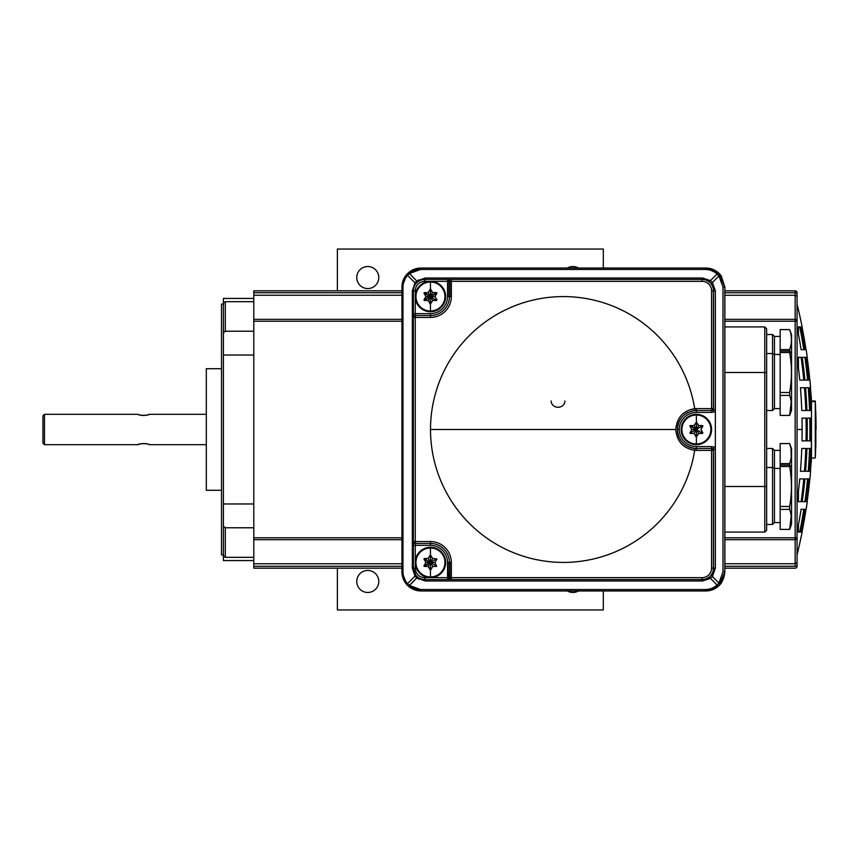 <?xml version="1.0" encoding="UTF-8"?>
<svg xmlns="http://www.w3.org/2000/svg" width="859" height="859" viewBox="0 0 859 859"><rect width="100%" height="100%" fill="white"/><g stroke="black" fill="none" stroke-linecap="round" stroke-linejoin="round"><path stroke-width="1.29" d="M805.806 349.72A524.398 524.398 0 0 0 801.78 326.925L800.427 326.925L801.78 326.925A524.398 524.398 0 0 1 805.806 349.72L804.464 349.72A523.077 523.077 0 0 0 800.427 326.925A523.077 523.077 0 0 1 804.464 349.72L805.806 349.72L804.464 349.72M680.285 419.417A18.995 18.995 0 0 1 682.411 416.626A18.995 18.995 0 0 0 677.386 429.5C678.352 440.323 684.118 446.637 694.684 448.419A18.995 18.995 0 0 0 696.381 448.495L696.381 446.594L711.574 446.594A3.801 3.801 0 0 1 713.475 447.109L713.41 450.395A1.901 1.836 -90 0 0 711.574 448.495L711.574 450.395L713.41 450.395L713.41 568.164L713.41 450.395L711.574 450.395L711.574 568.164L713.539 568.164L713.475 450.395A1.901 1.901 0 0 0 711.574 448.495A1.901 1.836 90 0 1 713.41 450.395L713.475 449.236L715.354 449.236L715.354 568.164L712.401 576.518L718.919 583.036L717.04 584.979A1.901 0.666 47.2 0 0 718.79 585.892L720.347 584.27L718.919 583.036L722.988 571.965L722.988 287.035L718.919 275.964L712.401 282.482L715.354 290.836L715.354 449.236L715.354 409.764L713.475 409.764L713.475 411.891L715.16 411.891L713.475 411.891A3.801 3.801 0 0 1 711.574 412.406L696.381 412.406L696.381 410.505L696.381 412.406A17.094 17.094 0 0 0 679.286 429.5A17.094 17.094 0 0 0 696.381 446.594A17.094 17.094 0 0 1 679.286 429.5L677.386 429.5A18.995 18.995 0 0 0 678.696 436.426M795.155 568.164A1.901 1.901 0 0 0 797.055 566.264A1.901 1.901 0 0 1 795.155 568.164A1.901 1.901 0 0 0 797.055 566.264L795.155 566.264L795.155 563.74L797.055 562.677L797.055 537.777L795.155 537.777L795.155 539.667L724.878 539.667L795.155 539.667L795.155 563.74L724.878 563.74L795.155 563.74L795.155 539.667A1.901 1.901 0 0 0 797.055 537.777L797.055 296.323L795.155 295.26L724.878 295.26L795.155 295.26L795.155 319.333L795.155 292.736L797.055 292.736A1.901 1.901 0 0 0 795.155 290.836L795.155 292.736L795.155 290.836L724.878 290.836L795.155 290.836A1.901 1.901 0 0 1 797.055 292.736L724.878 292.736L795.155 292.736L795.155 295.26L797.055 296.323L797.055 292.736L797.055 321.223A1.901 1.901 0 0 0 795.155 319.333L795.155 321.223L797.055 321.223L797.055 304.129L797.055 321.223L795.155 321.223L795.155 319.333L724.878 319.333L795.155 319.333A1.901 1.901 0 0 1 797.055 321.223L797.055 566.264A1.901 1.901 0 0 1 795.155 568.164L724.878 568.164L795.155 568.164M206.31 444.694L149.144 444.694C149.767 443.394 137.494 443.384 138.106 444.694L44.475 444.694L42.95 443.18L42.95 415.82L44.475 414.306L138.106 414.306C137.483 415.606 149.756 415.616 149.144 414.306L206.31 414.306L149.144 414.306C149.756 415.616 137.483 415.606 138.106 414.306L44.475 414.306L44.475 444.694L138.106 444.694C137.494 443.384 149.767 443.394 149.144 444.694L206.31 444.694M147.608 444.114L145.966 443.695M145.815 443.663L144.774 443.523M144.537 443.502L141.424 443.663L144.537 443.502M139.641 444.114L138.503 444.522M139.641 414.886L141.284 415.305M141.434 415.337L142.476 415.477M142.712 415.498L145.826 415.337L142.712 415.498M147.608 414.886L148.768 414.467M436.619 300.478L430.445 296.538L432.721 300.478L430.445 304.032L430.445 311.022A14.485 14.485 0 0 0 444.941 296.538A14.485 14.485 0 0 0 430.445 282.042L430.445 289.032L432.721 292.597L436.619 292.597L434.998 296.538L436.952 299.909L432.721 300.478L430.445 296.538L428.179 300.478L430.123 303.85L430.445 296.538L434.998 296.538L436.952 293.166L430.445 296.538L423.949 293.166L425.903 296.538L430.445 296.538L428.179 292.597L430.123 289.225L428.179 292.597L424.282 292.597L430.445 296.538L436.619 292.597L432.721 292.597L430.445 296.538L430.445 303.656L432.721 300.478L436.619 300.478M414.092 572.191L413.351 568.164L415.251 568.164L415.251 545.368L413.351 545.368L413.351 290.836L413.351 313.632L415.251 313.632L415.251 290.836L413.351 290.836A11.392 11.392 0 0 1 424.754 279.443L424.754 281.333L447.55 281.333L447.55 296.538L449.44 296.538A18.995 18.995 0 0 1 430.445 315.532L430.445 317.433A20.895 20.895 0 0 0 451.34 296.538L451.34 281.333L451.34 296.538L449.44 296.538L450.857 296.538L450.857 281.333L449.44 281.333L449.44 296.538L449.44 281.333L448.033 281.333L448.527 279.443L447.55 279.443L448.033 281.333L424.754 281.333A9.503 9.503 0 0 0 415.251 290.836L415.251 313.632L430.445 313.632A17.094 17.094 0 0 0 447.55 296.538L447.55 279.443L702.082 279.443L702.544 278.015L425.216 278.015L424.754 279.443L425.216 278.015L416.787 281.022L417.538 282.01L415.638 283.985L417.538 282.01L416.787 281.022L415.004 282.847L407.553 275.385C404.557 278.692 403.032 282.579 402.968 287.035L402.968 571.965C403.032 576.421 404.557 580.308 407.553 583.615L415.004 576.153L412.341 568.164L412.341 290.836L415.004 282.847A1.901 0.569 -143.1 0 1 415.638 283.985A1.901 0.569 36.9 0 0 415.004 282.847L416.787 281.022L425.216 278.015L702.544 278.015L702.082 279.443A11.392 11.392 0 0 1 713.475 290.836L713.41 408.605A1.901 1.836 90 0 1 711.574 410.505A1.901 1.901 0 0 0 713.475 408.605L711.574 408.605L711.574 410.505A1.901 1.836 -90 0 0 713.41 408.605L713.475 290.836A11.392 11.392 0 0 0 702.082 279.443L702.082 281.333A9.503 9.503 0 0 1 711.574 290.836L711.574 408.605L713.41 408.605L713.41 290.836L711.574 290.836L715.354 290.836L713.475 290.836L713.475 408.605A1.901 1.901 0 0 1 711.574 410.505L696.381 410.505A18.995 18.995 0 0 0 691.27 411.203A18.995 18.995 0 0 1 696.381 410.505L696.381 408.605A20.895 20.895 0 0 0 694.684 408.669L694.684 410.581A18.995 18.995 0 0 1 696.381 410.505L711.574 410.505L711.574 290.836A9.503 9.503 0 0 0 702.082 281.333L451.34 281.333L451.34 279.443A1.901 1.901 0 0 0 449.44 281.333A1.901 1.901 0 0 1 451.34 279.443L448.527 279.443L448.033 281.333L448.033 296.538L448.033 281.333L451.34 281.333L451.34 296.538A20.895 20.895 0 0 1 430.445 317.433L430.445 315.532L415.251 315.532A1.901 1.901 0 0 0 413.351 317.433L415.251 317.433L415.251 315.532L415.251 317.433L430.445 317.433L415.251 317.433L415.251 541.567L413.351 541.567A1.901 1.901 0 0 0 415.251 543.468A1.901 1.901 0 0 1 413.351 541.567L415.251 541.567L415.251 543.468L415.251 541.567L430.445 541.567L430.445 543.468A18.995 18.995 0 0 1 449.44 562.462L451.34 562.462A20.895 20.895 0 0 0 430.445 541.567L415.251 541.567L415.251 317.433L413.351 317.433A1.901 1.901 0 0 1 415.251 315.532L415.251 313.632L415.251 315.532L430.445 315.532A18.995 18.995 0 0 0 449.44 296.538A18.995 18.995 0 0 1 430.445 315.532A18.995 18.995 0 0 0 449.44 296.538L447.55 296.538A17.094 17.094 0 0 1 430.445 313.632L430.445 315.532L430.445 313.632L413.351 313.632L413.351 568.164L415.638 575.015L417.538 576.99L415.638 575.015A1.901 0.569 -36.9 0 1 415.004 576.153L416.787 577.978L408.583 586.375C412.159 589.371 416.282 590.906 420.953 590.96L705.883 590.96L716.492 587.717L718.919 585.774L716.492 587.717L705.883 590.96L420.953 590.96L420.491 589.532L409.356 585.409L420.491 589.532L705.422 589.532C709.867 589.478 713.743 587.953 717.04 584.979L718.919 583.036L712.401 576.518L710.447 578.375L717.04 584.979L710.447 578.375L702.544 580.985L702.082 577.667L451.34 577.667L451.34 579.557L447.55 579.557L448.527 579.557L447.55 562.462A17.094 17.094 0 0 0 430.445 545.368L415.251 545.368L415.251 568.164A9.503 9.503 0 0 0 424.754 577.667L447.55 577.667L447.55 562.462L447.55 579.557L447.55 577.667L424.754 577.667L425.216 580.985L702.544 580.985L425.216 580.985L416.787 577.978L417.538 576.99L416.787 577.978L415.004 576.153L407.553 583.615C404.557 580.308 403.032 576.421 402.968 571.965L401.958 571.965C402.023 576.915 403.719 581.232 407.048 584.904A1.901 0.644 -42.9 0 1 407.553 583.615L409.356 585.409L416.787 577.978L425.216 580.985L424.754 579.557A11.392 11.392 0 0 1 413.351 568.164L412.341 568.164L415.004 576.153A1.901 0.569 143.1 0 0 415.638 575.015L415.638 575.015M798.419 532.075L799.75 532.075L798.419 532.075L798.419 524.946L798.419 532.075L799.75 532.075L798.419 532.075M423.906 566.027L428.179 566.403L430.445 562.462L432.721 566.403L430.778 569.775L432.721 566.403L436.619 566.403L432.721 566.403L430.445 562.462L424.282 566.403L423.949 565.834L430.445 562.462L425.903 562.462L430.445 562.462L430.445 576.958A14.485 14.485 0 0 1 415.96 562.462A14.485 14.485 0 0 1 430.445 547.978L430.445 547.269A15.194 15.194 0 0 0 415.251 562.462A15.194 15.194 0 0 0 430.445 577.667L430.445 576.958A14.485 14.485 0 0 0 444.941 562.462A14.485 14.485 0 0 0 430.445 547.978L430.445 554.968L432.721 558.522L430.123 555.15L428.179 558.522L430.445 562.462L428.179 558.522L424.282 558.908L430.445 562.462L430.445 555.344L430.445 562.462L436.619 558.908L432.721 558.522L430.445 562.462L423.949 559.091L425.903 562.462L423.906 565.995M690.217 425.559L696.381 429.5L691.828 429.5L696.381 429.5L694.104 433.441L690.217 433.441L694.104 433.441L696.048 436.812L698.657 433.441L702.555 433.441L696.381 429.5L689.831 433.065L691.828 429.5L690.217 433.065L696.381 429.5L689.831 425.935L694.104 425.559L696.381 421.994L696.381 415.015A14.485 14.485 0 0 0 681.896 429.5A14.485 14.485 0 0 0 696.381 443.985L696.381 437.006L694.104 433.441L696.381 429.5L698.657 433.441L696.381 437.006L696.381 444.694A15.194 15.194 0 0 0 711.574 429.5A15.194 15.194 0 0 0 696.381 414.306L696.381 415.015A14.485 14.485 0 0 1 710.865 429.5A14.485 14.485 0 0 1 696.381 443.985A14.485 14.485 0 0 1 681.896 429.5A14.485 14.485 0 0 1 696.381 415.015L696.381 414.306A15.194 15.194 0 0 0 681.187 429.5A15.194 15.194 0 0 0 696.381 444.694L696.381 443.985A14.485 14.485 0 0 0 710.865 429.5A14.485 14.485 0 0 0 696.381 415.015L696.381 421.994L698.657 425.559L696.381 429.5L694.104 425.559L690.174 425.559M720.347 584.26L724.878 571.965L718.79 585.892L705.883 590.96L420.953 590.96L408.583 586.375L407.048 584.904L401.958 571.965A18.995 18.995 0 0 0 405.072 582.381L407.134 585L405.072 582.381A18.995 18.995 0 0 1 401.958 571.965L401.958 287.035A18.995 18.995 0 0 1 405.072 276.619A18.995 18.995 0 0 0 401.958 287.035L407.048 274.096C403.719 277.768 402.023 282.085 401.958 287.035L402.968 287.035C403.032 282.579 404.557 278.692 407.553 275.385A1.901 0.644 -137.1 0 1 407.048 274.096L408.583 272.625L409.356 273.591L420.491 269.468L420.953 268.04C416.282 268.094 412.159 269.629 408.583 272.625L420.953 268.04L409.7 271.734L405.072 276.619L409.7 271.734L420.953 268.04L705.883 268.04L705.422 269.468C709.867 269.522 713.743 271.047 717.04 274.021A1.901 0.666 -47.2 0 1 718.79 273.108C715.128 269.801 710.822 268.115 705.883 268.04L720.347 274.73L724.878 287.035L721.088 275.664L716.492 271.283L705.883 268.04C710.822 268.115 715.128 269.801 718.79 273.108A1.901 0.666 132.8 0 0 717.04 274.021L710.447 280.625L712.401 282.482L718.919 275.964L717.04 274.021L718.919 275.964L720.347 274.73L718.79 273.108L721.088 275.664A1.901 0.58 -36.8 0 1 720.465 276.802A1.901 0.58 143.2 0 0 721.088 275.664L724.878 287.035L724.878 571.965L720.347 584.27L718.79 585.892C715.128 589.199 710.822 590.885 705.883 590.96C717.329 589.746 723.665 583.422 724.878 571.965L722.988 571.965L724.813 571.965L724.813 287.035L722.988 287.035L722.988 571.965L718.919 583.036L720.347 584.27L724.878 571.965L724.878 287.035L718.79 273.108L720.347 274.73L724.878 287.035L724.878 571.965L720.347 584.26M780.155 329.588L789.646 329.62C792.019 336.288 792.019 342.945 789.646 349.613L789.646 351.052L791.547 353.661L791.547 334.806L789.646 329.588L780.155 329.588M815.878 442.793L815.706 411.375A524.709 524.709 0 0 1 815.878 417.485A524.709 524.709 0 0 0 815.706 411.375L815.878 442.793A524.742 524.742 0 0 1 815.706 448.495L815.706 448.495M809.801 440.892A522.412 522.412 0 0 0 809.801 418.108L807.138 418.108A519.749 519.749 0 0 1 807.138 440.892L809.801 440.892L807.138 440.892A519.749 519.749 0 0 0 807.138 418.108L809.801 418.108A522.412 522.412 0 0 1 809.919 429.5L810.585 429.5A523.077 523.077 0 0 0 810.456 418.108L811.197 418.108L811.476 429.5L811.476 401.003L815.277 401.003A524.742 524.742 0 0 1 815.556 406.704L815.556 452.296L815.556 406.704A524.742 524.742 0 0 0 815.277 401.003L811.476 401.003L811.476 457.997L815.277 457.997L815.277 401.582L811.476 401.582L815.277 401.582L815.277 457.997L811.476 457.997L811.197 418.108L810.456 418.108A523.077 523.077 0 0 1 810.456 440.892A523.077 523.077 0 0 0 810.585 429.5L809.919 429.5A522.412 522.412 0 0 1 809.801 440.892L807.138 440.892M717.072 271.691L718.79 273.108L705.883 268.04L420.953 268.04L420.491 269.468L409.356 273.591L407.553 275.385L415.004 282.847L412.341 290.836L413.351 290.836L412.341 290.836L412.341 568.164L413.351 568.164L413.351 545.368L415.251 545.368L415.251 543.468L415.251 545.368L430.445 545.368L430.445 543.468L415.251 543.468L430.445 543.468A18.995 18.995 0 0 1 449.44 562.462L448.033 562.462L448.033 577.667L449.44 577.667L449.44 562.462L449.44 577.667L450.857 577.667L450.857 562.462L449.44 562.462A18.995 18.995 0 0 0 430.445 543.468L430.445 541.567A20.895 20.895 0 0 1 451.34 562.462L451.34 577.667L451.34 562.462L451.34 577.667L449.44 577.667A1.901 1.901 0 0 0 451.34 579.557L702.082 579.557L702.544 580.985L710.447 578.375L712.401 576.518L710.951 575.326L709.942 576.41L710.951 575.326L712.401 576.518L715.354 568.164L713.475 568.164A11.392 11.392 0 0 1 702.082 579.557A11.392 11.392 0 0 0 713.475 568.164L711.574 568.164L711.574 448.495L696.381 448.495L696.381 450.395L711.574 450.395L696.381 450.395A20.895 20.895 0 0 1 694.684 450.331L694.684 450.352A132.909 132.909 0 0 1 491.015 540.955A132.909 132.909 0 0 1 491.015 318.045A132.909 132.909 0 0 1 694.684 408.648L694.684 408.669A20.895 20.895 0 0 1 696.381 408.605L711.574 408.605L696.381 408.605L696.381 410.505M810.456 387.71L810.456 387.71A524.613 524.613 0 0 1 811.197 398.275L811.068 396.257L811.197 398.275A524.613 524.613 0 0 0 810.456 387.71L810.585 387.71A524.742 524.742 0 0 0 809.919 380.108L809.801 380.108A524.613 524.613 0 0 0 807.138 357.323L807.267 357.323A524.742 524.742 0 0 0 806.15 349.72L806.021 349.72A524.613 524.613 0 0 0 802.005 326.925L802.123 326.925A524.742 524.742 0 0 0 797.055 304.129M766.658 467.489L772.552 467.489L772.552 448.495L772.552 524.473L772.552 467.489L774.453 468.445L772.552 467.489L766.658 467.489M803.799 349.72A522.412 522.412 0 0 0 799.75 326.925L798.419 326.925L799.75 326.925A522.412 522.412 0 0 1 803.799 349.72L801.103 349.72L803.799 349.72M810.456 471.29L810.456 471.29A524.613 524.613 0 0 0 811.197 460.725L811.197 462.743L811.197 460.725A524.613 524.613 0 0 1 810.456 471.29L810.585 471.29A524.742 524.742 0 0 1 809.919 478.892L809.801 478.892A524.613 524.613 0 0 1 807.138 501.677L807.138 501.677A524.613 524.613 0 0 0 809.801 478.892L809.801 478.892M806.912 501.677A524.398 524.398 0 0 0 809.575 478.892L808.244 478.892A523.077 523.077 0 0 1 805.581 501.677L806.912 501.677L805.581 501.677A523.077 523.077 0 0 0 808.244 478.892L809.575 478.892A524.398 524.398 0 0 1 806.912 501.677L805.581 501.677M798.419 367.856A514.616 514.616 0 0 1 799.75 380.108A514.616 514.616 0 0 0 798.419 367.856L798.419 357.323L801.103 357.323A518.643 518.643 0 0 1 803.799 380.108L799.75 380.108L803.799 380.108A518.643 518.643 0 0 0 801.103 357.323L798.419 357.323L798.419 367.856M810.241 410.505L811.197 410.505L810.241 410.505A523.077 523.077 0 0 0 808.91 387.71L810.241 387.71A524.398 524.398 0 0 1 811.197 402.216A524.398 524.398 0 0 0 810.241 387.71L808.91 387.71A523.077 523.077 0 0 1 810.241 410.505M806.912 410.505L809.575 410.505L806.912 410.505A519.749 519.749 0 0 0 805.581 387.71L808.244 387.71A522.412 522.412 0 0 1 809.575 410.505L806.912 410.505A519.749 519.749 0 0 0 805.581 387.71L808.244 387.71L805.581 387.71M780.155 415.412L789.646 415.445C792.019 408.766 792.019 402.109 789.646 395.419C792.019 402.109 792.019 408.766 789.646 415.412L780.155 415.412L789.646 415.412L791.547 410.226L791.547 353.661L789.646 351.052L789.646 352.523L780.155 352.523L789.646 352.523L789.646 351.052L780.155 351.052L789.646 351.052L789.646 349.613L780.155 349.613L780.155 395.419L789.646 395.419L789.646 392.509L780.155 392.509L780.155 415.412L780.155 329.62L780.155 349.613L789.646 349.613C792.019 342.945 792.019 336.288 789.646 329.62L780.155 329.62M804.464 387.71L800.427 387.71L804.464 387.71A518.643 518.643 0 0 1 805.806 410.505L801.78 410.505A514.616 514.616 0 0 0 800.427 387.71A514.616 514.616 0 0 1 801.78 410.505L805.806 410.505A518.643 518.643 0 0 0 804.464 387.71L800.427 387.71M724.878 486.484L764.768 486.484L764.768 372.516L724.878 372.516L764.768 372.516L764.768 486.484L766.658 486.484L766.658 372.516L764.768 372.516L764.768 326.925L764.768 372.516L766.658 372.516L766.658 486.484L764.768 486.484L764.768 532.075L764.768 486.484L724.878 486.484M805.806 509.28L804.464 509.28A523.077 523.077 0 0 1 800.427 532.075L801.78 532.075A524.398 524.398 0 0 0 805.806 509.28L804.464 509.28L805.806 509.28A524.398 524.398 0 0 1 801.78 532.075L800.427 532.075A523.077 523.077 0 0 0 804.464 509.28M780.155 336.427L774.453 336.427L774.453 354.466L780.155 354.466L774.453 354.466L774.453 336.427L772.552 334.527L772.552 353.521L774.453 354.466L772.552 353.521L772.552 410.505L772.552 334.527L766.658 334.527L766.658 372.516L766.658 328.825L764.768 326.925L724.878 326.925M809.575 448.495A522.412 522.412 0 0 1 808.244 471.29A522.412 522.412 0 0 0 809.575 448.495L806.912 448.495A519.749 519.749 0 0 1 805.581 471.29L808.244 471.29L805.581 471.29A519.749 519.749 0 0 0 806.912 448.495L809.575 448.495L806.912 448.495M223.404 554.871L221.504 554.871L223.404 554.871L223.404 537.347L223.404 560.562L253.792 560.562L223.404 560.562M221.504 304.129L223.404 304.129L221.504 304.129L221.504 554.871L221.504 304.129M803.799 478.892L799.75 478.892A514.616 514.616 0 0 1 798.419 491.144A514.616 514.616 0 0 0 799.75 478.892L803.799 478.892A518.643 518.643 0 0 1 801.103 501.677L798.419 501.677L801.103 501.677L798.419 501.677L798.419 491.144L798.419 501.677L801.103 501.677A518.643 518.643 0 0 0 803.799 478.892L799.75 478.892M807.578 380.108A522.412 522.412 0 0 0 804.915 357.323L802.231 357.323A519.749 519.749 0 0 1 804.915 380.108L807.578 380.108L804.915 380.108A519.749 519.749 0 0 0 802.231 357.323L804.915 357.323A522.412 522.412 0 0 1 807.578 380.108L804.915 380.108M223.404 355.025L253.792 355.025L223.404 355.025L223.404 503.975L253.792 503.975L223.404 503.975L223.404 303.012L225.305 301.67L253.792 301.67L225.305 301.67L225.305 331.22L253.792 331.22L225.305 331.22L223.404 332.82L223.404 345.855M798.419 334.054A519.749 519.749 0 0 1 801.103 349.72A519.749 519.749 0 0 0 798.419 334.054L798.419 326.925L798.419 334.054M253.792 321.223L401.958 321.223L253.792 321.223L253.792 319.333L253.792 537.777L253.792 321.223M401.958 319.333L253.792 319.333L401.958 319.333M806.912 357.323A524.398 524.398 0 0 1 809.575 380.108A524.398 524.398 0 0 0 806.912 357.323L805.581 357.323A523.077 523.077 0 0 1 808.244 380.108A523.077 523.077 0 0 0 805.581 357.323M691.828 429.5L689.831 425.935L691.828 429.5M688.005 412.449A18.995 18.995 0 0 0 685.02 414.274A18.995 18.995 0 0 1 688.005 412.449M694.684 448.419C684.118 446.637 678.352 440.323 677.386 429.5C678.352 418.677 684.118 412.363 694.684 410.581L694.684 408.669C683.098 410.699 676.795 417.646 675.765 429.5C676.795 441.354 683.098 448.301 694.684 450.352L694.684 448.419L694.684 450.331A20.895 20.895 0 0 0 696.381 450.395L696.381 448.495A18.995 18.995 0 0 1 694.684 448.419A18.995 18.995 0 0 0 696.381 448.495L711.574 448.495L711.574 446.594L696.381 446.594L696.381 448.495A18.995 18.995 0 0 1 677.386 429.5L679.286 429.5A17.094 17.094 0 0 1 696.381 412.406L711.574 412.406L711.574 410.505L711.574 412.406A3.801 3.801 0 0 0 713.475 411.891L713.539 290.836L713.539 409.764L715.354 409.764L715.354 290.836L712.401 282.482L710.447 280.625A1.901 0.655 -53.5 0 1 708.858 281.677L709.942 282.579L708.858 281.677A1.901 0.655 126.5 0 0 710.447 280.625L702.544 278.015L710.447 280.625L717.04 274.021C713.743 271.047 709.867 269.522 705.422 269.468L705.883 268.04L706.356 269.468M436.952 299.909L434.998 296.538M801.78 448.495A514.616 514.616 0 0 1 800.427 471.29L804.464 471.29L800.427 471.29A514.616 514.616 0 0 0 801.78 448.495L805.806 448.495L801.78 448.495M424.754 279.443L447.55 279.443L424.754 279.443A11.392 11.392 0 0 0 413.351 290.836L415.251 290.836A9.503 9.503 0 0 1 424.754 281.333L424.754 279.443M253.792 568.164L253.792 537.777L401.958 537.777L253.792 537.777L253.792 563.762L401.958 563.762L253.792 563.762L253.792 568.164L401.958 568.164L253.792 568.164M253.792 319.333L253.792 290.836L253.792 295.238L401.958 295.238L253.792 295.238L253.792 319.333M802.231 501.677L804.915 501.677L802.231 501.677A519.749 519.749 0 0 0 804.915 478.892A519.749 519.749 0 0 1 802.231 501.677L804.915 501.677A522.412 522.412 0 0 0 807.578 478.892L804.915 478.892M802.005 532.075L802.005 532.075A524.613 524.613 0 0 0 806.021 509.28L806.021 509.28A524.613 524.613 0 0 1 802.005 532.075L802.123 532.075A524.742 524.742 0 0 1 797.055 554.871M424.282 292.597L428.179 292.597L430.445 296.538L425.903 296.538L423.949 299.909L430.445 296.538L430.445 282.042A14.485 14.485 0 0 1 444.941 296.538A14.485 14.485 0 0 1 430.445 311.022L430.445 311.731A15.194 15.194 0 0 0 445.649 296.538A15.194 15.194 0 0 0 430.445 281.333A15.194 15.194 0 0 0 415.251 296.538A15.194 15.194 0 0 0 430.445 311.731L430.445 304.032L428.179 300.478L424.282 300.478L428.179 300.478L430.445 296.538L424.282 300.478L425.903 296.538L423.949 293.166M564.921 401.003A6.872 6.271 -0 0 1 558.049 407.273A6.872 6.271 -0 0 1 551.167 401.003M780.155 522.573L774.453 522.573L774.453 450.395L774.453 468.445L780.155 468.445L774.453 468.445L774.453 522.573L772.552 524.473L766.658 524.473L766.658 486.484L766.658 530.175L764.768 532.075L724.878 532.075M801.103 509.28A519.749 519.749 0 0 1 798.419 524.946A519.749 519.749 0 0 0 801.103 509.28L803.799 509.28A522.412 522.412 0 0 1 799.75 532.075A522.412 522.412 0 0 0 803.799 509.28L801.103 509.28M780.155 529.38L789.646 529.412L791.547 524.194L791.547 467.629L789.646 465.02L789.646 466.491L789.646 465.02L780.155 465.02L780.155 466.491L789.646 466.491C792.019 479.827 792.019 493.152 789.646 506.477L789.646 509.387C792.019 516.076 792.019 522.734 789.646 529.38L780.155 529.38L780.155 509.387L780.155 529.38L789.646 529.38C792.019 522.734 792.019 516.076 789.646 509.387L780.155 509.387L780.155 466.491L780.155 506.477L789.646 506.477L780.155 506.477L780.155 509.387L789.646 509.387L789.646 506.477C792.019 493.152 792.019 479.827 789.646 466.491L780.155 466.491L780.155 463.581L780.155 465.02L789.646 465.02L789.646 463.581C792.019 456.913 792.019 450.256 789.646 443.588L789.646 443.588C792.019 450.256 792.019 456.913 789.646 463.581L789.646 465.02L791.547 467.629L791.547 448.774L789.646 443.555L780.155 443.588L780.155 463.581L780.155 443.588L789.646 443.555L790.967 448.548M816.05 429.5L816.05 429.5A524.742 524.742 0 0 0 815.706 410.505L815.706 410.505A524.742 524.742 0 0 1 816.05 429.5M809.876 402.216L811.197 402.216L811.197 410.505L811.197 402.216L809.876 402.216M797.055 429.5L802.123 429.5A514.616 514.616 0 0 0 802.005 418.108L806.021 418.108A518.643 518.643 0 0 1 806.15 429.5L807.267 429.5L806.15 429.5A518.643 518.643 0 0 1 806.021 440.892A518.643 518.643 0 0 0 806.021 418.108L802.005 418.108A514.616 514.616 0 0 1 802.005 440.892L806.021 440.892L802.005 440.892A514.616 514.616 0 0 0 802.123 429.5L797.055 429.5M809.575 380.108L808.244 380.108L809.575 380.108M434.998 562.462L430.445 562.462L432.721 558.522L436.952 559.091L434.998 562.462L436.619 566.403L434.998 562.462L436.952 559.091M780.155 408.605L774.453 408.605L774.453 354.466L774.453 408.605L772.552 410.505L766.658 410.505M409.7 587.266L420.953 590.96C416.282 590.906 412.159 589.371 408.583 586.375L420.953 590.96L705.883 590.96C710.822 590.885 715.128 589.199 718.79 585.892A1.901 0.666 -132.8 0 1 717.04 584.979C713.743 587.953 709.867 589.478 705.422 589.532L705.883 590.96L705.422 589.532L420.491 589.532L420.953 590.96L409.7 587.266L411.289 588.318M423.949 565.834L425.903 562.462L424.282 558.522L428.179 558.522L430.445 554.968L430.445 547.978A14.485 14.485 0 0 0 415.96 562.462A14.485 14.485 0 0 0 430.445 576.958L430.445 577.667A15.194 15.194 0 0 0 445.649 562.462A15.194 15.194 0 0 0 430.445 547.269L430.445 547.978A14.485 14.485 0 0 1 444.941 562.462A14.485 14.485 0 0 1 430.445 576.958L430.445 562.462L428.179 566.403L430.778 569.775M253.792 557.33L225.305 557.33L223.404 555.988L223.404 503.975L223.404 555.988L225.305 557.33L225.305 527.78L223.404 526.18L225.305 527.78L253.792 527.78L225.305 527.78L225.305 557.33L253.792 557.33M401.958 292.736L253.792 292.736L401.958 292.736M223.404 311.667L223.404 304.129M780.155 392.509L789.646 392.509C792.019 379.173 792.019 365.848 789.646 352.523C792.019 365.848 792.019 379.173 789.646 392.509L789.646 395.419L780.155 395.419M791.547 353.661L791.547 402.334M724.878 321.223L795.155 321.223L724.878 321.223M810.241 471.29A524.398 524.398 0 0 0 811.197 456.784L809.876 456.784L811.197 456.784A524.398 524.398 0 0 1 810.241 471.29L808.91 471.29A523.077 523.077 0 0 0 810.241 448.495L811.197 448.495L810.241 448.495A523.077 523.077 0 0 1 808.91 471.29L810.241 471.29M706.828 268.062L420.953 268.04L408.562 272.636C412.159 269.629 416.282 268.094 420.953 268.04L705.883 268.04L420.953 268.04L705.883 268.04L716.492 271.283L718.21 272.593M694.104 425.559L696.381 429.5L696.381 422.381L694.104 425.559M780.155 506.477L780.155 509.387M708.858 577.323A1.901 0.655 -126.5 0 1 710.447 578.375A1.901 0.655 53.5 0 0 708.858 577.323L706.732 578.569M791.225 456.988L790.989 448.666M797.055 537.777A1.901 1.901 0 0 1 795.155 539.667L795.155 321.223L795.155 537.777L724.878 537.777L797.055 537.777L797.055 562.677L795.155 563.74L795.155 566.264L724.878 566.264L797.055 566.264L797.055 562.677M789.646 463.581L780.155 463.581L789.646 463.581M430.445 562.462L436.619 566.027L430.445 562.462M702.877 432.872L700.933 429.5L702.555 433.441L698.657 433.441L696.381 429.5L702.555 425.559L700.933 429.5L702.877 426.128M407.048 584.904C403.719 581.232 402.023 576.915 401.958 571.965L407.048 584.904L408.583 586.375L409.356 585.409L407.553 583.615A1.901 0.644 137.1 0 0 407.048 584.904L406.447 584.227M720.465 582.198A1.901 0.58 -143.2 0 1 721.088 583.336L716.589 587.653M223.404 513.145L223.404 503.975M221.504 490.285L206.31 490.285L221.504 490.285M206.31 368.715L221.504 368.715L206.31 368.715L206.31 490.285L206.31 368.715M802.005 326.925L802.005 326.925A524.613 524.613 0 0 1 806.021 349.72L806.021 349.72M424.754 579.557L451.34 579.557L451.34 577.667L702.082 577.667A9.503 9.503 0 0 0 711.574 568.164A9.503 9.503 0 0 1 702.082 577.667L702.082 579.557L451.34 579.557A1.901 1.901 0 0 1 449.44 577.667L448.033 577.667L448.527 579.557L424.754 579.557L424.754 577.667A9.503 9.503 0 0 1 415.251 568.164L413.351 568.164A11.392 11.392 0 0 0 424.754 579.557M789.646 529.38L791.225 515.991M766.658 353.521L772.552 353.521L766.658 353.521M713.475 408.605L713.475 409.764L713.475 408.605M677.386 429.5A18.995 18.995 0 0 1 678.696 422.574M401.958 571.965L402.968 571.965L402.968 287.035L401.958 287.035L401.958 571.965M710.951 283.674L712.401 282.482L710.951 283.674M791.547 467.629L791.547 516.313M401.958 566.264L253.792 566.264L401.958 566.264M430.445 282.042A14.485 14.485 0 0 0 415.96 296.538A14.485 14.485 0 0 0 430.445 311.022A14.485 14.485 0 0 1 415.96 296.538A14.485 14.485 0 0 1 430.445 282.042M804.464 471.29A518.643 518.643 0 0 0 805.806 448.495A518.643 518.643 0 0 1 804.464 471.29L800.427 471.29M430.778 289.225L430.445 296.538L432.721 292.597L430.123 289.225M807.138 357.323L807.138 357.323A524.613 524.613 0 0 1 809.801 380.108M420.491 269.468L705.422 269.468L420.491 269.468M223.404 298.438L253.792 298.438L223.404 298.438L223.404 321.653M806.021 418.108L802.005 418.108L806.021 418.108M401.958 290.836L253.792 290.836L401.958 290.836M803.799 380.108L799.75 380.108M811.197 440.892L810.456 440.892L811.197 440.892M806.021 509.28L806.15 509.28A524.742 524.742 0 0 0 807.267 501.677L807.138 501.677M807.578 478.892A522.412 522.412 0 0 1 804.915 501.677M811.197 448.495L811.197 456.784L811.197 448.495M808.244 471.29L805.581 471.29M698.657 425.559L702.555 425.559L698.657 425.559L696.381 422.381L696.381 429.5L698.657 425.559M802.005 440.892L806.021 440.892L802.005 440.892M800.427 532.075L801.78 532.075L800.427 532.075M722.988 287.035L724.878 287.035L720.347 274.73L718.919 275.964L722.988 287.035M418.408 579.106L419.332 578.193L418.408 579.106M713.475 447.109L715.16 447.109L713.475 447.109A3.801 3.801 0 0 0 711.574 446.594L711.574 448.495A1.901 1.901 0 0 1 713.475 450.395L713.475 447.109M253.792 539.667L401.958 539.667L253.792 539.667M809.801 418.108L807.138 418.108M715.354 449.236L713.539 449.236L713.539 568.164L715.354 568.164L715.354 449.236M694.684 450.352L694.684 450.331C683.098 448.301 676.795 441.354 675.765 429.5C676.795 417.646 683.098 410.699 694.684 408.648L694.684 408.648A132.909 132.909 0 0 0 552.96 296.999A132.909 132.909 0 0 0 430.509 429.5L675.765 429.5L430.509 429.5A132.909 132.909 0 0 0 552.96 562.001A132.909 132.909 0 0 0 694.684 450.352M409.356 273.591L416.787 281.022L408.583 272.625L407.048 274.096L401.958 287.035C402.023 282.085 403.719 277.768 407.048 274.096A1.901 0.644 42.9 0 0 407.553 275.385L409.356 273.591M809.575 410.505A522.412 522.412 0 0 0 808.244 387.71M804.915 357.323L802.231 357.323M797.055 321.223L797.055 296.323M713.475 450.395L713.475 568.164L713.475 450.395M413.351 545.368L413.351 541.567L413.351 545.368M801.78 326.925L800.427 326.925L801.78 326.925M789.646 415.412L791.225 402.012M418.408 279.894L419.332 280.807L418.408 279.894M449.44 562.462A18.995 18.995 0 0 0 430.445 543.468L430.445 545.368A17.094 17.094 0 0 1 447.55 562.462L449.44 562.462M225.305 301.67L223.404 303.012L223.404 332.82L225.305 331.22L225.305 301.67M44.475 414.306L42.95 415.82L42.95 443.18L44.475 444.694L44.475 414.306M696.381 436.619L696.381 429.5L696.381 436.619M702.082 281.333L702.082 279.443L451.34 279.443L451.34 281.333L702.082 281.333M430.123 569.775L428.179 566.403L424.282 566.403M801.103 357.323L798.419 357.323L801.103 357.323M367.77 592.474A11.017 11.017 0 0 1 356.753 581.457A11.017 11.017 0 0 1 367.77 570.44A11.017 11.017 0 0 1 378.787 581.457A11.017 11.017 0 0 1 367.77 592.474M578.494 590.96A11.017 11.017 0 0 1 567.327 590.96M567.327 268.04A11.017 11.017 0 0 1 578.494 268.04M367.77 288.56A11.017 11.017 0 0 1 356.753 277.543A11.017 11.017 0 0 1 367.77 266.526A11.017 11.017 0 0 1 378.787 277.543A11.017 11.017 0 0 1 367.77 288.56M603.308 268.04L603.308 249.046L337.372 249.046L337.372 290.836M337.372 568.164L337.372 609.954L603.308 609.954L603.308 590.96M766.658 448.495L772.552 448.495L774.453 450.395L780.155 450.395M420.953 590.96L420.008 590.938M705.883 590.96L706.828 590.938M420.953 268.04L420.008 268.062M811.476 401.003A524.742 524.742 0 0 0 811.197 396.257M721.549 276.297L716.599 271.358M407.048 274.096L406.447 274.773M815.277 457.997A524.742 524.742 0 0 0 815.556 452.296M811.197 462.743A524.742 524.742 0 0 0 811.476 457.997M780.155 443.555L789.646 443.555M411.289 270.682L407.671 273.452M708.858 281.677L706.732 280.431M718.79 585.892L717.072 587.309M721.088 583.336L721.549 582.703"/></g></svg>

